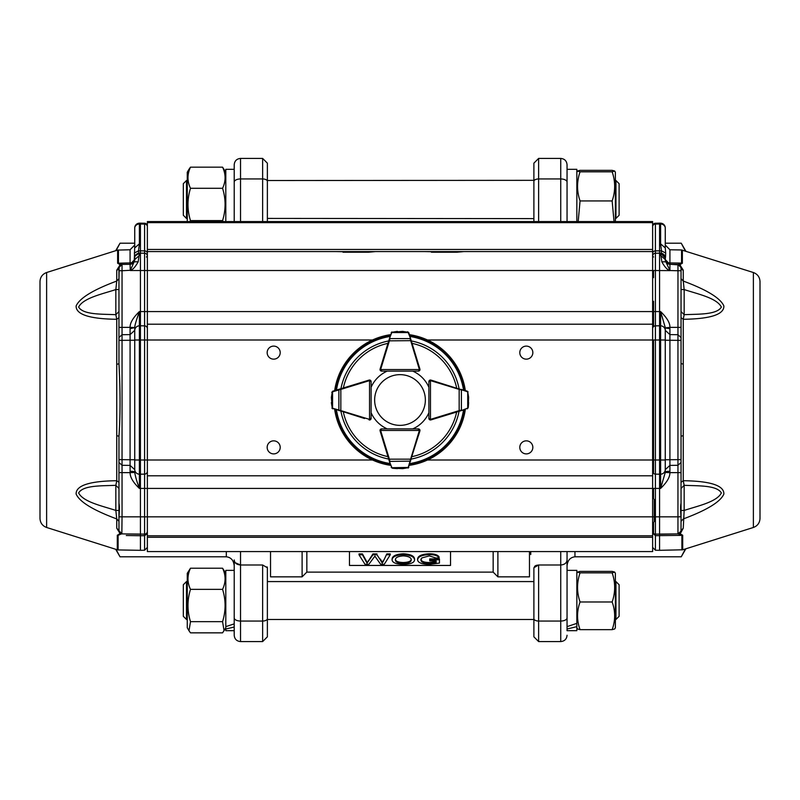 <?xml version="1.0" encoding="UTF-8"?>
<svg xmlns="http://www.w3.org/2000/svg" width="800" height="800" viewBox="0 0 800 800"><rect width="100%" height="100%" fill="white"/><g stroke="black" fill="none" stroke-linecap="round" stroke-linejoin="round"><path stroke-width="1.2" d="M529.47 551.58L529.47 576.84L497.89 576.84L497.89 551.58M420.94 559.78L420.94 559.88C420.92 562.11 423.74 563.29 429.39 563.42L436.12 562.53L436.12 560.84L429.74 560.84L429.74 559.76L439.46 559.76L439.46 558.9L429.74 558.9L429.74 559.76M436.12 560.84L436.12 561.65L429.39 562.53C423.74 562.4 420.93 561.23 420.94 559.01L420.95 559.88L421.82 557.93L429.35 555.88L436.01 558.07L439.07 557.75C437.68 555.67 434.46 554.63 429.41 554.63L429.41 553.79C434.46 553.79 437.68 554.82 439.07 556.89L439.07 557.75M439.46 559.76L439.46 563.08L429.67 564.35C422.07 564.3 418.04 562.83 417.6 559.93C417.91 556.72 421.85 554.95 429.41 554.63M429.39 562.53L429.39 563.42M417.6 559.93L417.6 559.06C417.89 555.87 421.83 554.12 429.41 553.79M395.43 559.16C395.48 561.22 398.11 562.35 403.31 562.53C408.64 562.33 411.28 561.16 411.22 559.02M403.31 562.53L403.31 563.42C408.64 563.22 411.28 562.04 411.22 559.89C411.27 557.6 408.65 556.26 403.36 555.88C397.85 556.26 395.2 557.64 395.43 560.03C395.48 562.11 398.11 563.24 403.31 563.42M403.33 564.35C396.25 564.21 392.51 562.76 392.09 560.01C392.22 556.85 395.97 555.05 403.34 554.63C410.57 555.05 414.31 556.8 414.56 559.9C414.31 562.72 410.57 564.2 403.33 564.35M392.09 560.01L392.09 559.14C392.22 556 395.97 554.21 403.34 553.79C410.57 554.21 414.31 555.95 414.56 559.03L414.56 559.9M403.34 554.63L403.34 553.79M375.68 557.28L374.93 556.08L368.9 564.25L364.96 564.25L358.99 554.77L362.44 554.77L367.04 563.11L372.94 554.77L376.96 554.77L380.34 559.89L376.95 554.77M386.81 553.93L383.32 561.31L386.82 553.93L390.27 553.93L390.28 554.77L384.29 564.25L380.63 564.25L375.67 557.28M386.82 554.77L390.27 554.77M383.32 560.43L382.22 563.11L383.33 561.31M382.22 563.11L380.34 559.9M358.99 554.77L359 553.93L362.44 553.93L362.44 554.77M382.22 562.22L380.34 559.03M376.96 553.93L372.94 553.93L372.94 554.77M372.93 553.93L367.04 563.11M367.04 562.22L362.45 553.93M450.53 551.58L450.53 565.45L349.47 565.45L349.47 551.58M270.53 551.58L270.53 576.84L302.11 576.84L306.84 572.11L493.16 572.11L497.89 576.84M302.11 576.84L302.11 551.58M306.84 572.11L306.84 551.58M493.16 572.11L493.16 551.58M234.21 169.32L225.8 169.32L225.8 221.58M234.21 627.03L225.8 629.01L225.8 630.68L234.21 630.68M234.21 570.37L225.8 570.37L225.8 626.64L234.21 623.87M567.05 169.32L576.84 169.32L576.84 221.58M576.84 626.64L567.05 629.01L567.05 630.68L576.84 630.68L576.84 623.36L567.05 626.64L567.05 585.45M567.05 551.58L567.05 570.37L576.84 570.37L576.84 623.36M223.34 221.58L222.57 220.61C225.92 209.81 225.92 199.04 222.57 188.3C225.92 181.24 225.92 174.19 222.57 167.16L225.8 172.24M187.27 221.58L187.27 172.24L189 169.25L190.49 167.16L222.57 167.16M190.49 167.16C187.15 174.23 187.15 181.27 190.49 188.3C187.15 199.1 187.15 209.87 190.49 220.61L189.73 221.58M190.49 188.3L222.57 188.3M190.49 220.61L222.57 220.61M190.49 589.35C187.15 600.15 187.15 610.92 190.49 621.66L189 630.75L187.27 627.76L187.27 573.29L190.49 568.22C187.15 575.28 187.15 582.33 190.49 589.35L222.57 589.35C225.92 582.29 225.92 575.25 222.57 568.22L225.8 573.29M189 630.75L190.49 632.84L222.57 632.84L225.8 627.76L225.8 626.64M190.49 568.22L222.57 568.22M190.49 621.66L222.57 621.66C225.92 610.87 225.92 600.1 222.57 589.35M224.07 630.75L222.57 621.66M615.37 221.58L615.37 172.24L614.67 171.02L612.15 170.35L580.06 170.35L577.54 171.02L580.06 171.81L612.15 171.81L614.67 171.02M580.06 171.81C576.72 181.54 576.72 191.25 580.06 200.94L612.15 200.94C615.49 191.2 615.49 181.5 612.15 171.81M614.03 221.58L612.15 200.94M580.06 200.94L578.18 221.58M580.06 629.65L612.15 629.65L614.67 628.98L615.37 627.76L615.37 573.29L614.67 572.08L612.15 571.4L580.06 571.4L577.54 572.08L580.06 572.86C576.72 582.6 576.72 592.31 580.06 601.99C576.72 611.23 576.72 620.46 580.06 629.65L577.54 628.98L576.84 627.76M612.15 629.65C615.49 620.46 615.49 611.24 612.15 601.99C615.49 592.26 615.49 582.55 612.15 572.86L614.67 572.08M580.06 572.86L612.15 572.86M580.06 601.99L612.15 601.99M615.95 180.53L619.11 183.68L619.11 215.26L615.95 218.42L615.95 180.53L615.37 180.53M183.32 215.26L183.32 183.68L186.48 180.53L186.48 218.42L183.32 215.26M615.95 581.58L619.11 584.74L619.11 616.32L615.95 619.47L615.95 581.58L615.37 581.58M186.48 619.47L183.32 616.32L183.32 584.74L186.48 581.58L186.48 619.47L187.27 619.47M530.74 554.52L530.74 551.58M685.42 251.06L681.24 243.2L665.26 243.2M685.86 548.8L681.24 556.8L685.42 548.94L681.24 556.8L574.95 556.8C570.19 557.38 567.55 560.41 567.05 565.91M267.37 180.53L533.89 180.33L533.89 221.58L533.89 163.16L538.63 158.42L538.63 221.58M536.28 565.37L538.63 564.99L533.89 567.71L533.89 636.84L533.89 567.71M534.51 566.42L535.82 565.55M533.89 618.68A4.74 2.37 0 0 0 538.63 621.05L538.63 641.58L560.74 641.58L560.74 621.05A6.32 3.16 0 0 0 567.05 617.89L567.05 559.95C566.73 562.99 564.62 564.67 560.74 564.99L560.74 551.58M567.05 617.89L567.05 630.68M567.05 182.11A6.32 3.16 180 0 0 560.74 178.95L560.74 158.42C564.57 158.8 566.68 160.9 567.05 164.74L567.05 221.58M533.89 218.62L267.37 218.42L267.37 221.58L267.37 181.32A4.74 2.37 180 0 0 262.63 178.95L262.63 158.42L267.37 163.16L267.37 181.32M538.63 564.99L560.74 564.99L560.74 621.05L538.63 621.05L538.63 564.99M116.07 549.41L120.02 556.8L226.32 556.8L226.32 551.58M115.69 250.71L120.02 243.2L116.08 250.59M267.12 566.89L267.37 567.71L262.63 564.99L240.53 564.99C236.64 564.67 234.53 562.99 234.21 559.95L234.21 617.89A6.32 3.16 0 0 0 240.53 621.05L240.53 641.58C236.69 641.2 234.58 639.1 234.21 635.26L234.21 617.89M267.37 622.63L267.37 567.71L267.37 636.84L262.63 641.58L262.63 564.99M234.21 565.91C233.71 560.41 231.08 557.38 226.32 556.8M234.21 221.58L234.21 164.74C234.59 160.9 236.69 158.8 240.53 158.42L240.53 221.58M234.24 560.41L234.69 561.88M235.27 562.74L240.53 564.99L240.53 621.05L262.63 621.05A4.74 2.37 180 0 0 267.37 618.68M267.37 199.47L267.37 177.37M120.02 243.2L134.74 243.2M652.63 222.64L147.37 222.64L147.37 221.58L652.63 221.58L652.63 251.58L463.87 251.58L457.01 252.21L424.55 251.58L375.45 251.58L368.59 252.21L336.13 251.58L147.37 251.58L147.37 551.58L652.63 551.58L652.63 537.28L147.37 537.28M280.21 447.37A6.53 6.53 0 0 1 270.42 453.02A6.53 6.53 0 0 1 270.42 441.72A6.53 6.53 0 0 1 280.21 447.37M532.84 352.63A6.53 6.53 0 0 1 523.05 358.28A6.53 6.53 0 0 1 523.05 346.98A6.53 6.53 0 0 1 532.84 352.63M280.21 352.63A6.53 6.53 0 0 1 270.42 358.28A6.53 6.53 0 0 1 270.42 346.98A6.53 6.53 0 0 1 280.21 352.63M532.84 447.37A6.53 6.53 0 0 1 523.05 453.02A6.53 6.53 0 0 1 523.05 441.72A6.53 6.53 0 0 1 532.84 447.37M327.37 251.58L384.21 251.58M415.79 251.58L472.63 251.58M147.37 222.64L147.37 251.58L652.63 251.58L652.63 537.28M652.63 535.79L147.37 535.79M147.37 475.79L652.63 475.79M652.63 324.21L147.37 324.21M368.59 252.21L342.99 252.21M457.01 252.21L431.41 252.21M418.52 435.46L419.91 430.94A1.58 1.58 0 0 0 418.4 428.89L412.74 428.89A31.58 31.58 0 0 0 428.89 412.74L428.89 418.39A1.58 1.58 0 0 0 430.94 419.91A1.58 1.58 0 0 1 430.47 419.97L428.89 418.4A1.58 1.58 0 0 0 430.47 419.97L430.47 380.66L428.89 381.61L428.89 387.26A31.58 31.58 0 0 0 412.74 371.11L418.4 371.11A1.58 1.58 0 0 0 419.91 369.06A1.58 1.58 0 0 1 419.97 369.53L418.39 371.11A1.58 1.58 0 0 0 419.97 369.53L380.66 369.53L381.61 371.11L387.26 371.11A31.58 31.58 0 0 0 371.11 387.26L371.11 381.6A1.58 1.58 0 0 0 369.06 380.09A1.58 1.58 0 0 1 369.53 380.03L371.11 381.61A1.58 1.58 0 0 0 369.53 380.03L369.53 419.34L371.11 418.39L369.53 419.97A1.58 1.58 0 0 1 369.06 419.9A1.58 1.58 0 0 0 371.11 418.4L371.11 412.74A31.58 31.58 0 0 0 387.26 428.89L381.61 428.89A1.58 1.58 0 0 0 380.09 430.94A1.58 1.58 0 0 1 380.03 430.47L381.6 428.89A1.58 1.58 0 0 0 380.03 430.47L419.34 430.47L418.39 428.89L419.97 430.47A1.58 1.58 0 0 1 419.9 430.94L408.14 468.06M334.67 390.61A66 66 0 0 1 390.61 334.67M409.39 334.67A66 66 0 0 1 465.33 390.61M465.33 409.39A66 66 0 0 1 409.39 465.33M390.61 465.33A66 66 0 0 1 334.67 409.39M418.52 364.54L419.91 369.06L419.3 369.25L410.07 338.6L389.93 338.6L389.39 340.84L388.78 340.65L391.86 331.94M435.46 381.48L430.94 380.09A1.58 1.58 0 0 0 428.89 381.6L430.47 380.03A1.58 1.58 0 0 1 430.94 380.1L468.06 391.86M435.46 418.52L430.94 419.91A1.58 1.58 0 0 1 430.47 419.97M381.48 435.46L380.09 430.94A1.58 1.58 0 0 1 380.03 430.47M364.54 418.52L331.94 408.14M381.48 364.54L380.09 369.06A1.58 1.58 0 0 0 381.6 371.11L380.49 370.64A1.58 1.58 0 0 0 381.61 371.11L418.39 371.11L419.34 369.53A0.95 0.95 0 0 0 419.3 369.25M364.54 381.48L369.06 380.09A1.58 1.58 0 0 1 369.53 380.03M390.42 464.72L380.1 430.94L380.7 430.75A0.95 0.95 0 0 1 380.66 430.47L381.61 428.89L418.39 428.89A1.58 1.58 0 0 1 419.51 429.36A1.58 1.58 0 0 0 418.39 428.89L419.51 429.36A1.58 1.58 0 0 1 419.97 430.47A1.58 1.58 0 0 0 419.51 429.36M392.51 468.27L391.17 467.17A1.58 1.58 0 0 0 391.22 467.29L392.51 468.27L397.42 468.64L392.58 468.19L402.55 468.64L408.59 467.64L402.78 468.63M402.55 468.64A0.63 0.63 0 0 0 402.58 468.64A0.63 0.63 0 0 1 402.55 468.64A0.63 0.63 0 0 0 402.58 468.64L408.59 467.64M408.45 467.81L408.78 467.29A1.58 1.58 0 0 0 408.83 467.17L408.22 467.43L410.61 459.16L411.22 459.35M388.78 459.35L389.39 459.16L389.93 461.4L410.67 461.13M391.41 467.64L392.58 468.19M391.22 467.29A1.58 1.58 0 0 1 391.17 467.17L391.92 467.71L408.22 467.43M389.33 461.13L391.78 467.43M464.07 409.77L430.94 419.9L430.75 419.3A0.95 0.95 0 0 1 430.47 419.34L428.89 418.39L428.89 381.61A1.58 1.58 0 0 1 429.36 380.49A1.58 1.58 0 0 0 428.89 381.61L429.36 380.49A1.58 1.58 0 0 1 430.47 380.03A1.58 1.58 0 0 0 429.36 380.49M468.27 407.49L467.17 408.83A1.58 1.58 0 0 0 467.29 408.78L468.27 407.49L468.64 402.58L468.19 407.42L468.64 397.45L467.64 391.41L468.63 397.22M468.64 397.45A0.63 0.63 0 0 0 468.64 397.42A0.63 0.63 0 0 1 468.64 397.45A0.63 0.63 0 0 0 468.64 397.42L467.64 391.41M467.81 391.55L467.29 391.22A1.58 1.58 0 0 0 467.17 391.17L464.07 390.23M459.35 411.22L459.16 410.61L461.4 410.07L461.4 389.93L459.16 389.39L459.35 388.78M467.64 408.59L468.19 407.42M467.29 408.78A1.58 1.58 0 0 1 467.17 408.83L467.71 408.08L467.71 391.92L467.17 391.17A1.58 1.58 0 0 1 467.29 391.22M461.13 410.67L467.43 408.22M467.43 391.78L461.13 389.33M340.65 388.78L340.84 389.39L332.57 391.78L332.83 391.17A1.58 1.58 0 0 0 332.71 391.22L331.73 392.51L332.83 391.17L369.06 380.1L369.25 380.7A0.95 0.95 0 0 1 369.53 380.66L371.11 381.61L371.11 418.39A1.58 1.58 0 0 1 370.64 419.51A1.58 1.58 0 0 0 371.11 418.39L370.64 419.51A1.58 1.58 0 0 1 369.53 419.97A1.58 1.58 0 0 0 370.64 419.51M331.37 397.22L331.36 397.42A0.63 0.63 0 0 0 331.36 397.45L332.36 408.59L331.37 402.78M331.36 402.55A0.63 0.63 0 0 0 331.36 402.58A0.63 0.63 0 0 1 331.36 402.55A0.63 0.63 0 0 0 331.36 402.58L332.36 408.59M332.19 408.45L332.71 408.78A1.58 1.58 0 0 0 332.83 408.83L332.57 408.22L340.84 410.61L340.65 411.22M332.36 391.41L331.36 397.45A0.63 0.63 0 0 1 331.36 397.42A0.63 0.63 0 0 0 331.36 397.45M338.87 389.33L338.87 410.67M381.61 370.47A0.95 0.95 0 0 1 380.66 369.53L380.03 369.53A1.58 1.58 0 0 0 380.49 370.64L380.03 369.53A1.58 1.58 0 0 1 380.1 369.06L388.78 340.65M410.67 338.87L408.22 332.57L408.83 332.83A1.58 1.58 0 0 0 408.78 332.71L407.49 331.73L408.83 332.83L419.9 369.06M402.78 331.37L402.58 331.36A0.63 0.63 0 0 0 402.55 331.36L391.41 332.36L397.22 331.37M397.42 331.36A0.63 0.63 0 0 1 397.45 331.36A0.63 0.63 0 0 0 397.42 331.36L391.41 332.36M391.55 332.19L391.22 332.71A1.58 1.58 0 0 0 391.17 332.83L391.78 332.57L389.33 338.87M408.59 332.36L402.55 331.36A0.63 0.63 0 0 1 402.58 331.36M411.22 340.65L389.39 340.84L380.7 369.25A0.95 0.95 0 0 0 380.66 369.53M400 374.65A25.35 25.35 0 0 0 378.04 412.68A25.35 25.35 0 0 0 421.96 412.68A25.35 25.35 0 0 0 400 374.65M760 518.45L760 281.55L760 518.45C759.75 522.9 757.55 525.91 753.38 527.48L753.38 272.52C757.55 274.09 759.75 277.1 760 281.55M677.97 266.4L677.95 334.71L681.05 337.53L681.05 269.67M681.05 489.12L681.05 506.76M678.24 533.87L680.51 533.28L679.86 533.67L682.7 535.24L682.7 549.79L753.38 527.48M680.35 264.97L669.92 264.29L679.78 264.65L678.98 264.27L682.37 263.23L679.78 264.65L683.26 270.2L683.26 281.06C706.93 289.86 720.47 298.17 723.88 305.99C724.11 314.48 710.57 318.91 683.26 319.29L681.05 317.66L681.05 316.73M681.45 279.86L681.05 278.67L683.26 281.06L684.16 289.57L681.05 289.56L681.05 311.55L684.16 314.7L683.26 319.29L683.26 480.71C710.51 481.09 724.05 485.51 723.89 493.97C720.65 501.72 707.11 510.05 683.26 518.94L681.05 521.33L681.05 520.25L681.05 521.33M681.03 531.12L679.68 533.34L681.05 530.69A0.95 0.89 -0 0 1 681.05 530.73L683.26 528.15L680.51 533.28L678.66 533.8M682.7 535.24A2.84 2.57 180 0 1 681.9 535.36L678.15 533.88L659.58 534.21L659.58 550.32L682.7 549.79M654.22 521.69L654.22 499.37M680.99 266.95L680.04 265.28M679.67 533.34L680.51 533.28M679.86 533.67L679.05 534.07M681.05 483.6L681.05 482.34L683.26 480.71L684.16 485.3L681.05 488.45L681.05 436.51A3.16 0.76 180 0 1 683.26 435.79M681.05 488.22L681.05 510.44L684.16 510.43L683.26 528.15M684.16 510.43C697.62 506 716.75 502.03 721.37 492.94C716.75 485 697.63 486 684.16 485.3L684.16 510.43M683.26 364.21L681.05 363.49L681.05 317.66L681.05 340.35L677.95 340.35L677.95 459.65L681.05 459.65L681.05 462.47L677.95 465.29L677.95 472.63L681.05 472.63L681.05 462.47M681.05 459.65L681.05 363.49M684.16 314.7C697.62 314 716.75 315 721.37 307.06C716.75 297.97 697.62 294 684.16 289.57L684.16 314.7M681.05 281.43L681.05 267.59A3.16 2.74 180 0 0 683.26 270.2M678.22 264.45L679.6 264.93M681.05 278.67L681.05 279.44L681.05 278.67M665.26 469.71L665.26 472.07A4.74 0.8 -0 0 1 669.92 471.27L669.91 472.63L677.95 472.63L677.95 533.89L681.02 531.19L681.05 517.91L681.02 531.19L677.96 533.89L655.42 534.14A2.84 2.84 0 0 1 652.63 531.3L652.63 531.3A2.84 2.84 0 0 0 655.42 534.14L655.42 550.24L659.58 550.32M681.05 489.05L681.05 472.63M681.05 279.81L681.05 296.74L681.05 270.75L677.95 270.75L677.95 264.43L678.98 264.27M681.05 267.59L677.97 264.43L669.92 264.29L677.95 264.43L681.05 267.59L681.05 270.75M681.05 337.53L681.05 340.35M760 358.95L760 382.39L760 358.95M760 417.61L760 439.47L760 417.61M665.49 261.02A4.74 4.74 41.5 0 0 665.83 261.8A4.74 4.74 -82.6 0 1 665.26 259.56L665.86 261.86L669.92 264.29L669.92 270.61L669.92 264.29A4.74 4.74 -82.6 0 1 665.86 261.86A4.74 4.74 41.5 0 0 669.92 264.29L665.26 259.56A4.74 4.74 41.5 0 0 665.44 260.84M681.02 516.84L680.08 516.56L681.02 516.84C680.47 509.82 680.48 505.3 681.05 503.26L681.05 517.91L681.02 516.84L659.58 516.84L659.58 534.21M753.38 272.52L681.56 249.97L681.56 263.11L669.92 262.91A4.74 4.32 -0 0 1 665.26 258.59L665.26 259.69M665.26 246.28L665.26 245.03L669.92 249.77L669.92 264.29L665.26 259.56L665.56 256.37L661.21 253.19L661.49 250.86L665.7 253.05L665.56 256.37M677.95 270.75L669.72 270.53C667.24 269.75 664.6 266.84 661.81 261.78L660.61 253.18A4.74 4.74 0 0 1 665.26 257.91L660.61 253.18L659.58 253.16L659.58 250.83L661.49 250.86L660.61 243.82L665.26 247.92L665.7 253.05M665.26 472.44L665.26 469.46A4.74 4.74 0 0 1 660.61 474.19L660.61 488.42L665.26 472.44L669.91 472.63C669.99 477.12 666.89 482.39 660.61 488.42L655.42 488.42L655.42 474.14L659.58 474.21L659.58 516.84L655.42 516.84L655.42 534.14M669.92 471.27L669.92 465.4L665.26 469.64L665.26 459.74L669.92 459.74L669.92 465.4L677.95 465.29L677.95 459.65L669.92 459.74L669.92 340.26L665.26 340.26L665.26 330.36L669.92 334.6L669.92 340.26L677.95 340.35L677.95 334.71L669.92 334.6L669.92 328.73L665.26 327.93L669.91 327.37L669.92 328.73M660.85 253.18L659.58 253.16L659.58 325.79L655.42 325.86A2.84 2.84 -0 0 0 652.63 328.7M665.26 327.56L660.61 311.58C667 317.79 670.1 323.05 669.91 327.37L681.05 327.37M665.26 247.92L665.26 227.91A4.74 4.74 0 0 0 660.61 223.18A4.74 4.74 0 0 1 665.26 227.91A4.74 4.74 0 0 0 660.61 223.18L659.58 223.16L659.58 224L660.61 224.02L660.61 243.82M665.26 257.91A4.74 4.74 0 0 0 660.61 253.18L663.95 254.63M681.05 526.99L681.05 520.25M669.92 270.61L655.42 270.53L655.42 311.58L660.61 311.58L660.61 325.81A4.74 4.74 180 0 1 665.26 330.54A4.74 4.74 0 0 0 660.61 325.81L659.58 325.79L659.58 474.21L660.61 474.19A4.74 4.74 180 0 0 665.26 469.46L665.26 327.93M661.81 261.78L665.86 261.86L669.82 270.28M660.61 255.44L665.26 259.56L665.86 261.86M659.58 253.16L655.42 253.23L655.42 250.89L659.58 250.83L659.58 224L655.42 224.07A2.84 2.46 180 0 0 652.63 226.53M655.42 474.14A2.84 2.84 0 0 1 652.63 471.3A2.84 2.84 0 0 0 655.42 474.14L655.42 460L427.5 460M136.04 254.65L139.39 253.18L134.44 256.37L134.14 261.86L130.28 270.53L130.08 264.29L134.14 261.86A4.74 4.74 0 0 1 130.08 264.29A4.74 4.74 0 0 0 134.14 261.86L138.19 261.78C135.39 266.84 132.76 269.75 130.28 270.53L655.42 270.53L655.42 253.23A2.84 2.84 -0 0 0 652.63 256.07M652.63 253.35A2.84 2.46 180 0 1 655.42 250.89L655.42 223.23A2.84 2.84 -0 0 0 652.63 226.07A2.84 2.84 -90.1 0 1 655.42 223.23L659.58 223.16M40 281.55L40 518.45C40.25 522.9 42.45 525.91 46.62 527.48L46.62 272.52C42.45 274.09 40.25 277.1 40 281.55M116.74 364.21A3.16 0.76 0 0 0 118.95 363.49C120.41 390.7 120.41 415.04 118.95 436.51A3.16 0.76 0 0 0 116.74 435.79L116.74 319.29L118.95 317.66L118.95 363.49L118.95 268.03L118.95 311.55L115.84 314.7C102.38 314 83.25 315 78.63 307.06C83.25 297.97 102.38 294 115.84 289.57L116.74 281.06L118.95 278.67M118.95 268.03L118.95 270.8M118.95 296.85L118.95 310.92M118.95 520.19L118.95 530.73L116.74 528.16L116.74 518.94C92.89 510.05 79.35 501.72 76.11 493.97C75.95 485.51 89.49 481.09 116.74 480.71L118.95 482.34L118.95 459.65L118.95 472.63L122.05 472.63L122.05 465.29L118.95 462.47M119.65 264.97L120.4 264.93L118.95 267.59A3.16 2.74 0 0 1 116.74 270.2L120.22 264.65L117.63 263.23L117.63 250.1L130.08 249.77L134.74 245.03M46.62 527.48L117.3 549.79L117.3 535.24L120.14 533.67L116.74 528.15M118.95 290.68L118.95 289.56L115.84 289.57L115.84 314.7L116.74 319.29C89.43 318.91 75.89 314.48 76.12 305.99C79.53 298.17 93.07 289.86 116.74 281.06L116.74 270.2M147.37 533.64L144.58 535.67L144.58 550.24L140.42 550.32L140.42 535.74L126.29 535.5M40 417.61L40 439.47M120.22 264.65L122.04 264.43L120.22 264.65L122.04 264.43L118.44 263.11L118.44 249.97M120.01 265.23L122.05 264.43L122.05 270.75L122.03 264.43L130.08 264.29L130.11 264.95M118.95 282.21L119.15 266.47M118.95 488.45L115.84 485.3C102.37 486 83.25 485 78.63 492.94C83.25 502.03 102.38 506 115.84 510.43L118.95 510.44L118.95 521.33L116.74 518.94L115.84 510.43L115.84 485.3L116.74 480.71L116.74 435.79M119.49 533.28L121.59 533.85M119 531.32L119.52 532.54L119 531.33M119.54 532.57L122.04 533.89L120.32 533.34L118.95 530.73L118.95 521.33M118.98 531.17L122.05 533.89L118.95 530.75A0.95 0.89 0 0 1 118.95 530.72L118.95 517.91L118.98 531.19L122.05 533.89L120.95 534.07L120.14 533.67L121.85 533.88L120.32 533.34M120.95 534.07L118.1 535.36A2.84 2.57 0 0 1 117.3 535.24M118.33 534.86L118.94 534.49M118.94 278.79L118.57 279.86M119.38 266L119.83 265.4M118.95 436.51L118.95 459.65L122.05 459.65L122.05 340.35L118.95 340.35M118.95 503.26C119.52 505.3 119.53 509.82 118.98 516.84L118.95 472.63M134.74 469.98L134.74 469.46A4.74 4.74 0 0 0 139.39 474.19L144.58 474.14A2.84 2.84 0 0 0 147.37 471.3A2.84 2.84 0 0 1 144.58 474.14L140.42 474.21L140.42 516.84L122.05 516.84L121.85 533.88L140.42 534.21L140.42 535.74L144.58 535.67L144.58 534.14A2.84 2.84 180 0 0 147.37 531.3L147.33 531.75M134.44 256.37L134.74 245.34M139.39 243.82L139.39 224.02A4.74 4.1 180 0 0 134.74 228.12L134.74 227.91A4.74 4.74 0 0 0 134.74 227.91L134.74 247.92L139.39 243.82L138.51 250.86L134.3 253.05M134.51 261.02A4.74 4.74 0 0 1 134.17 261.8A4.74 4.74 0 0 0 134.74 259.56A4.74 4.74 0 0 1 134.56 260.83M122.02 533.89L144.58 534.14A2.84 2.84 180 0 0 147.37 531.3L147.37 531.31M134.74 259.69L134.74 258.59A4.74 4.32 0 0 1 130.08 262.91L117.63 263.23M136.07 254.62L139.37 253.18L138.79 253.19L138.51 250.86L140.42 250.83L140.42 253.16L139.39 253.18L138.19 261.78M118.95 327.37L130.09 327.37C129.96 322.96 133.05 317.7 139.39 311.58C136.26 320.25 134.71 325.58 134.74 327.56L130.08 328.73L130.09 327.37L134.74 327.56M147.37 256.07A2.84 2.84 0 0 0 144.58 253.23L140.42 253.16L140.42 325.79L139.39 325.81A4.74 4.74 -0 0 0 134.74 330.54L134.74 327.93M134.74 332.63L134.74 340.26L130.08 340.26L130.08 459.74L122.05 459.65L122.05 465.29L130.08 465.4L130.08 459.74L134.74 459.74L134.74 469.64L130.08 465.4L130.09 472.63L122.05 472.63L122.05 516.84L118.98 516.84M118.95 337.53L122.05 334.71L122.05 340.35L130.08 340.26L130.08 334.6L122.05 334.71L122.05 270.75L118.95 270.75M147.37 471.3A2.84 2.84 0 0 1 144.58 474.14L144.58 516.84L655.42 516.84L655.42 488.42L139.39 488.42C133.16 482.48 130.06 477.21 130.09 472.63L134.74 472.44C135.37 476.57 136.92 481.9 139.39 488.42L139.39 311.58L655.42 311.58L655.42 340L427.5 340M140.42 534.21L140.42 516.84L144.58 516.84L144.58 534.14M133.39 262.86L130.08 264.29L134.74 259.56L133.43 262.82M147.37 253.35A2.84 2.46 180 0 0 144.58 250.89L140.42 250.83L140.42 223.16L139.39 223.18A4.74 4.74 0 0 0 134.74 227.91A4.74 4.74 0 0 1 139.39 223.18A4.74 4.74 0 0 0 134.74 227.91M130.18 270.28L122.05 270.75M118.95 267.59L122.05 264.43L118.95 267.59M134.14 261.86L134.74 259.56L139.39 255.44M134.74 259.56L134.74 257.91A4.74 4.74 0 0 1 139.39 253.18A4.74 4.74 0 0 0 134.74 257.91M130.08 328.73L130.08 334.6L134.74 330.36L134.74 328.58M134.74 330.36L134.74 330.54A4.74 4.74 180 0 1 139.39 325.81M134.74 469.46L134.74 330.54M134.74 472.44L134.74 472.07A4.74 0.8 0 0 0 130.08 471.27M147.37 328.7A2.84 2.84 0 0 0 144.58 325.86L140.42 325.79L140.42 460L134.74 460M372.5 340L144.58 340L144.58 223.23A2.84 2.84 179.9 0 1 147.37 226.07A2.84 2.84 0 0 0 144.58 223.23L140.42 223.16M140.42 474.21L140.42 460L144.58 460L144.58 474.14M368.27 560.69L368.25 561.57M365.96 560.47L365.96 561.34M533.89 181.32A4.74 2.37 0 0 1 538.63 178.95L560.74 178.95L560.74 221.58M574.95 551.58L574.95 556.8M262.63 221.58L262.63 178.95L240.53 178.95A6.32 3.16 180 0 0 234.21 182.11M240.53 551.58L240.53 564.99M147.37 249.46L652.63 249.46M372.5 460L144.58 460L144.58 340L134.74 340M340.94 388.7A60.14 60.14 0 0 1 388.7 340.94M411.3 340.94A60.14 60.14 0 0 1 459.06 388.7M459.06 411.3A60.14 60.14 0 0 1 411.3 459.06M388.7 459.06A60.14 60.14 0 0 1 340.94 411.3M390.06 463.53A64.3 64.3 0 0 1 336.47 409.94M463.53 409.94A64.3 64.3 0 0 1 409.94 463.53M409.94 336.47A64.3 64.3 0 0 1 463.53 390.06M336.47 390.06A64.3 64.3 0 0 1 390.06 336.47M335.49 390.36A65.23 65.23 0 0 1 390.36 335.49M409.64 335.49A65.23 65.23 0 0 1 464.51 390.36M464.51 409.64A65.23 65.23 0 0 1 409.64 464.51M390.36 464.51A65.23 65.23 0 0 1 335.49 409.64M412.05 343.36A57.9 57.9 0 0 1 456.64 387.95M456.64 412.05A57.9 57.9 0 0 1 412.05 456.64M387.95 456.64A57.9 57.9 0 0 1 343.36 412.05M343.36 387.95A57.9 57.9 0 0 1 387.95 343.36M418.39 429.53A0.95 0.95 0 0 1 419.34 430.47L419.97 430.47A1.58 1.58 0 0 1 419.9 430.94L419.3 430.75A0.95 0.95 0 0 0 419.34 430.47M380.7 430.75L389.39 459.16L410.61 459.16L419.3 430.75M429.53 381.61A0.95 0.95 0 0 1 430.47 380.66L430.47 380.03A1.58 1.58 0 0 1 430.94 380.1L430.75 380.7A0.95 0.95 0 0 0 430.47 380.66M430.75 419.3L459.16 410.61L459.16 389.39L430.75 380.7M370.47 418.39A0.95 0.95 0 0 1 369.53 419.34L369.53 419.97A1.58 1.58 0 0 1 369.06 419.9L369.25 419.3A0.95 0.95 0 0 0 369.53 419.34M369.25 380.7L340.84 389.39L340.84 410.61L369.25 419.3M332.57 391.78L332.57 408.22M408.22 332.57L391.78 332.57M380.7 369.25L380.1 369.06M682.37 250.1L682.37 263.23L681.56 263.11M653.56 270.53L653.56 277.64M653.56 301.31L653.56 326.6M653.56 340L653.56 473.4M653.56 488.42L653.56 498.69M653.56 522.36L653.56 533.4M652.63 533.1L655.42 535.67L681.9 535.36L681.9 549.93M681.05 530.73L679.68 533.34M665.26 228.12A4.74 4.1 180 0 0 660.61 224.02L660.61 223.18M660.61 325.81L660.61 460L655.42 460L655.42 340L665.26 340M652.63 226.07A2.84 2.84 -90.1 0 1 655.42 223.23M660.61 474.19L660.61 460L665.26 460M130.08 264.29L130.08 249.77M117.3 549.79L118.1 549.93L118.1 535.36M121.78 264.45L120.4 264.93M135.96 535.66L140.42 535.74M147.37 226.53A2.84 2.46 180 0 0 144.58 224.07L139.39 224.02L139.39 223.18M144.58 223.23A2.84 2.84 179.9 0 1 147.37 226.07M576.84 172.24L577.54 171.02M576.84 573.29L577.54 572.08M615.95 218.42L615.37 218.42M187.27 218.42L186.48 218.42M187.27 180.53L186.48 180.53M533.89 581.58L267.37 581.58M187.27 581.58L186.48 581.58M615.95 619.47L615.37 619.47M533.89 619.47L267.37 619.47M685.86 251.2L681.24 243.2M560.74 641.58C564.57 641.2 566.68 639.1 567.05 635.26M538.63 158.42L560.74 158.42M538.63 641.58L533.89 636.84M115.69 549.29L120.02 556.8M262.63 158.42L240.53 158.42M262.63 641.58L240.53 641.58M381.61 428.89L380.49 429.36M428.89 418.39L429.36 419.51M371.11 381.61L370.64 380.49M418.39 371.11L419.51 370.64M380.49 370.64L381.61 371.11M653.56 257.03L652.63 256.08M681.05 278.69L681.05 279.44M681.05 485.67L681.05 487.25M681.05 487.46L681.05 488.08M681.05 518.09L681.05 514.31M681.05 512.75L681.05 510.44M681.05 314.61L681.05 312.04M681.56 249.97L669.92 249.77M655.42 550.24L652.63 547.4M665.26 459.74L665.26 467.37M665.26 469.03L665.26 469.62M665.26 340.26L665.26 332.63M665.26 330.97L665.26 330.38M146.44 257.03L147.37 256.08M46.62 272.52L117.63 250.1M118.95 317.67L118.95 316.73M118.95 314.61L118.95 312.04M118.1 549.93L140.42 550.32M144.58 550.24L147.37 547.4M134.74 469.62L134.74 469.03M134.74 467.37L134.74 465.62M134.74 465.16L134.74 462.93M134.74 460.39L134.74 459.74M134.74 330.97L134.74 330.38"/></g></svg>
